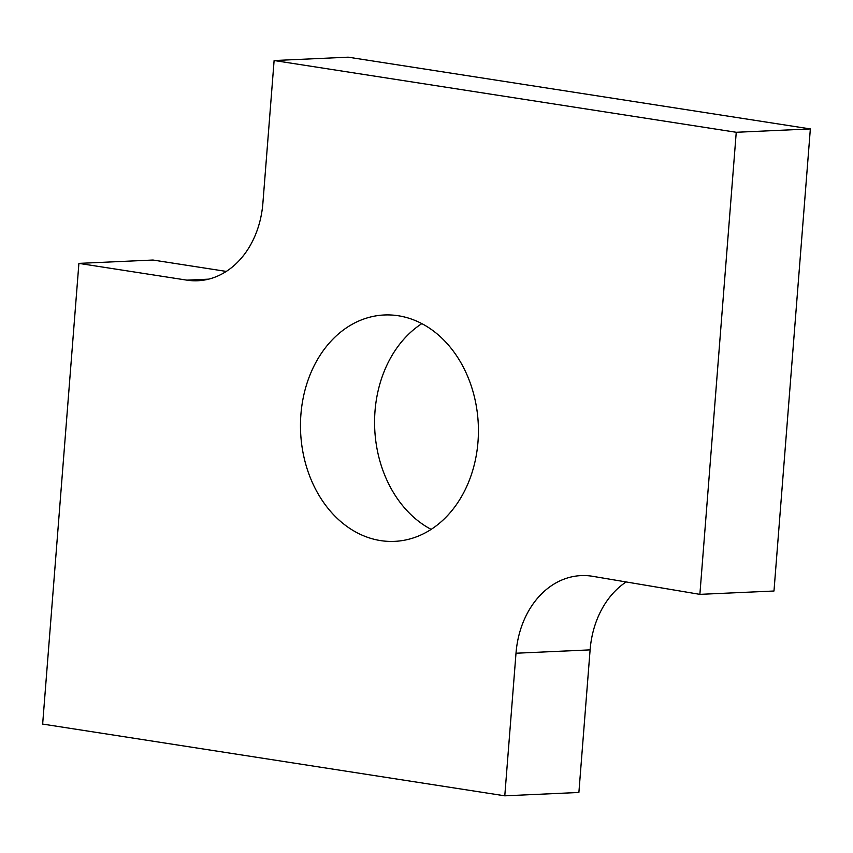 <?xml version="1.0" encoding="UTF-8"?>
<svg xmlns="http://www.w3.org/2000/svg" width="853" height="853" viewBox="0 0 853 853"><rect width="100%" height="100%" fill="white"/><g stroke="black" fill="none" stroke-linecap="round" stroke-linejoin="round"><path stroke-width="1.28" d="M592.014 576.201L699.876 594.36L736.246 132.279L274.112 60.531L262.895 203.121A88.435 69.402 87.4 0 1 197.779 280.744A88.435 69.402 87.4 0 1 186.882 280.147L78.902 263.385L42.65 724.069L504.784 795.817L516.001 653.227A88.435 69.402 87.4 0 1 581.117 575.604A88.435 69.402 87.4 0 1 592.014 576.201M736.246 132.279L810.35 128.931L773.98 591.012L699.876 594.36M504.784 795.817L578.888 792.469L590.105 649.879A88.435 69.402 87.4 0 1 626.155 581.949M226.29 271.414L153.007 260.037L78.902 263.385M810.35 128.931L348.216 57.183L274.112 60.531M431.149 529.382A113.31 88.925 87.4 0 1 374.723 428.835A113.31 88.925 87.4 0 1 421.851 323.618M380.598 540.599A113.31 88.925 87.4 0 1 300.491 423.291A113.31 88.925 87.4 0 1 384.34 314.981A113.31 88.925 87.4 0 1 478.277 424.165A113.31 88.925 87.4 0 1 394.555 541.367A113.31 88.925 87.4 0 1 380.598 540.599M590.105 649.879L516.001 653.227M208.569 279.166L186.882 280.147"/></g></svg>
